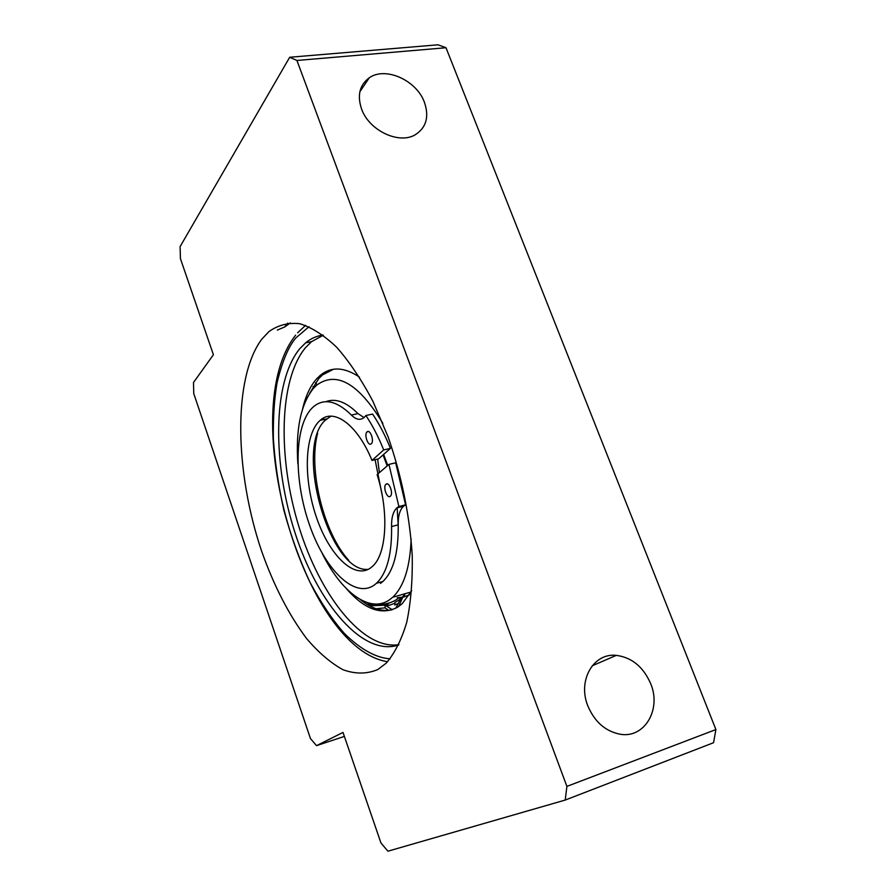 <?xml version="1.0" encoding="UTF-8"?>
<svg xmlns="http://www.w3.org/2000/svg" width="896" height="896" viewBox="0 0 896 896"><rect width="100%" height="100%" fill="white"/><g stroke="black" fill="none" stroke-linecap="round" stroke-linejoin="round"><path stroke-width="1.34" d="M390.443 448.381L378.627 458.853L371.986 460.421L383.701 449.938L390.443 448.381C385.179 435.355 379.232 423.909 372.59 414.064L365.882 415.52L364.112 417.514C360.282 420.549 356.037 419.731 351.378 415.061L357.997 413.627C346.259 401.946 335.552 397.97 325.853 401.699M368.346 569.307C329.997 574.022 294.011 448.526 325.114 420.336L330.915 416.181M380.509 583.397L382.939 581.448C393.478 571.312 398.563 552.44 398.205 524.843C398.048 516.006 399.818 509.79 403.514 506.206L405.597 504.829L395.696 462.795L388.954 464.397L377.115 474.634C389.278 512.568 386.568 554.646 372.288 566.53L370.642 567.885C354.323 579.757 329.672 555.598 316.781 518.302C303.677 481.152 304.069 436.923 318.707 421.714L320.197 420.314C333.76 407.635 357.459 424.648 371.986 460.421M398.205 524.843L391.574 526.568C391.989 554.221 386.971 573.115 376.51 583.251L374.102 585.189C354.222 598.965 324.789 569.341 309.445 524.754C293.854 480.323 294.078 427.437 311.45 408.677L313.611 406.605C324.251 397.97 336.84 400.792 351.378 415.061M364.045 417.581L357.997 413.627M385.963 484.254C389.077 481.242 393.669 493.662 390.376 496.205L390.309 496.261C387.173 499.184 382.648 486.819 385.93 484.288L385.963 484.254M367.024 431.917L367.08 431.872C370.149 428.803 374.55 441.157 371.302 443.744L371.269 443.778C368.2 446.824 363.821 434.56 367.024 431.917M388.954 464.397L398.888 506.531L405.597 504.829M391.574 526.568C391.395 517.72 393.142 511.493 396.805 507.909L398.888 506.531M365.882 415.52C372.501 425.398 378.448 436.878 383.701 449.938M387.677 605.987L386.075 604.24M397.354 603.77L394.834 605.013L394.934 602.381L399.571 599.816M397.197 597.744L403.514 597.083L409.394 594.854M402.17 597.363L405.44 593.611M323.277 335.216L311.506 341.712L305.413 347.76C278.835 380.05 277.682 458.147 298.95 526.792C320.018 595.47 362.779 650.283 398.899 644.672M323.053 335.048C316.691 335.91 310.901 338.486 305.682 342.798L299.645 348.846C272.53 382.077 272.339 463.658 295.31 533.702C318.013 603.826 363.126 657.261 398.787 644.918M346.618 588.885C364.84 609.739 381.965 615.765 398.003 606.939L402.17 603.714L411.701 590.778M359.486 377.138C344.333 366.946 331.262 366.352 320.264 375.346L316.557 378.93C310.262 386.075 305.626 396.032 302.613 408.834M333.435 369.275L322.538 374.898L318.819 378.47L309.702 393.277M400.758 597.576L399.067 600.163M394.923 603.254L386.579 606.245M388.674 610.355L385.022 607.858L376.085 608.731M411.141 539.011C410.077 567.202 403.928 586.611 392.706 597.262L389.155 600.051C369.354 613.491 341.253 591.965 322.28 553.56M297.864 463.814C295.568 429.128 300.821 403.906 313.634 388.125L316.803 385.067C336.638 370.742 358.658 383.488 382.861 423.315M360.091 599.413C371.246 608.53 381.954 611.979 392.213 609.762M385.022 607.858L385.112 605.214L369.533 605.842M385.112 605.214L392.28 609.739M366.341 603.96C380.744 605.965 391.664 603.882 399.09 597.71M404.634 595.605L403.514 597.083M377.832 669.536L386.109 663.23C394.654 653.43 401.531 639.766 406.75 622.25C410.816 602.717 412.642 580.496 412.25 555.587C409.786 515.962 401.744 476.392 388.114 436.878L372.859 401.162C361.435 379.658 349.384 361.693 336.706 347.278C323.982 335.216 311.674 327.365 299.757 323.714C288.344 322.47 278.062 325.091 268.934 331.587L261.811 339.158C232.68 378.09 234.774 472.438 261.811 551.69C273.963 585.872 288.859 614.79 306.499 638.434C318.416 652.445 330.568 662.872 342.966 669.715C355.264 674.184 366.89 674.128 377.832 669.536M361.547 108.954C368.984 130.514 398.978 144.704 415.274 134.747C426.283 127.646 429.341 116.838 424.435 102.334C416.662 80.349 385.459 66.214 369.286 77.784C359.621 84.918 357.045 95.301 361.547 108.954M587.798 705.79C594.541 721.739 605.259 731.214 619.954 734.194C644.504 738.797 661.674 709.43 650.664 683.626C643.328 666.87 631.882 657.451 616.302 655.368C593.589 652.714 577.416 680.299 587.798 705.79M290.326 322.885L284.749 326.928L277.323 330.075M310.464 738.584L193.76 393.602L193.491 382.491L213.405 354.749L180.421 258.619L180.096 246.624L289.688 57.266L296.934 60.469L566.899 786.397L565.219 800.061L387.912 851.2L380.934 842.923L343.011 732.435L316.534 745.651L310.464 738.584M344.378 736.4L316.534 745.651M565.219 800.061L713.552 742.717L715.904 729.557L566.899 786.397M296.934 60.469L445.995 47.734L715.904 729.557M289.688 57.266L438.01 44.8L445.995 47.734M390.152 658.795C377.406 658.09 361.715 650.619 344.299 633.371C332.506 619.965 321.07 602.93 309.982 582.277C299.555 559.832 290.864 535.853 283.898 510.35C278.23 484.904 274.714 460.835 273.347 438.144C273.101 416.954 274.333 398.541 277.043 382.894C282.083 361.805 288.322 346.853 295.781 338.016L308.997 326.726M386.971 605.136L389.189 602.974M315.437 382.76L317.206 384.742M398.653 606.514L402.763 597.251M348.712 560.325C323.557 532.941 307.955 469.101 317.632 433.205M322.773 419.754L323.926 417.816M398.171 524.854L397.13 507.629M387.744 465.438L383.634 454.429M375.088 459.693L382.48 496.776M320.197 420.314L326.614 418.925M376.51 583.251L382.939 581.448M367.08 431.872L368.514 431.547M396.805 507.909L403.514 506.206M385.93 484.288L387.352 483.941M387.587 661.73C303.318 648.413 235.267 411.488 295.658 335.138M395.797 608.227L401.341 597.498M305.682 342.798L311.506 341.712M322.538 374.898L320.264 375.346M305.558 325.371L297.629 332.774M400.702 598.282L400.87 597.554M313.04 386.557L313.947 387.789M392.706 597.262L411.051 591.998M383.062 454.933L387.184 465.931M379.389 472.662L377.642 459.088M287.784 323.086L284.749 326.928M369.286 77.784L359.856 91.784M616.302 655.368L592.2 665.806"/></g></svg>
